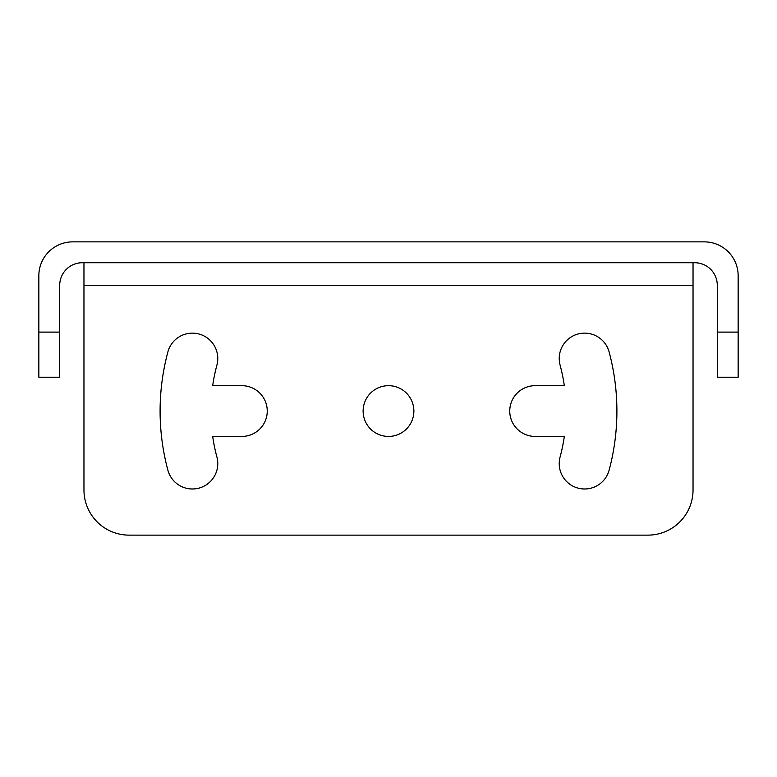 <?xml version="1.0" encoding="UTF-8"?>
<svg xmlns="http://www.w3.org/2000/svg" width="777" height="777" viewBox="0 0 777 777"><rect width="100%" height="100%" fill="white"/><g stroke="black" fill="none" stroke-linecap="round" stroke-linejoin="round"><path stroke-width="1.17" d="M59.712 332.109L59.712 285.295A22.562 22.562 0 0 1 82.275 262.743L694.725 262.743A22.562 22.562 0 0 1 717.288 285.295L717.288 377.224L738.15 377.224L738.15 275.709A33.838 33.838 0 0 0 704.312 241.87L72.688 241.87A33.838 33.838 0 0 0 38.85 275.709L38.85 377.224L59.712 377.224L59.712 332.109L38.85 332.109M693.035 262.743L693.035 490.015A45.115 45.115 0 0 1 647.921 535.13L129.079 535.13A45.115 45.115 0 0 1 83.965 490.015L83.965 262.743M609.119 351.942A25.379 25.379 0 0 0 578.039 334.003A25.379 25.379 0 0 0 560.091 365.083A177.642 177.642 0 0 1 564.325 385.683L535.13 385.683A25.379 25.379 0 0 0 509.751 411.062A25.379 25.379 0 0 0 535.13 436.431L564.325 436.431A177.642 177.642 0 0 1 560.091 457.031A25.379 25.379 0 0 0 578.039 488.121A25.379 25.379 0 0 0 609.119 470.172A228.399 228.399 0 0 0 609.119 351.942M167.881 351.942A228.399 228.399 0 0 0 167.881 470.172A25.379 25.379 0 0 0 198.961 488.121A25.379 25.379 0 0 0 216.909 457.031A177.642 177.642 0 0 1 212.675 436.431L241.87 436.431A25.379 25.379 0 0 0 267.249 411.062A25.379 25.379 0 0 0 241.87 385.683L212.675 385.683A177.642 177.642 0 0 1 216.909 365.083A25.379 25.379 0 0 0 198.961 334.003A25.379 25.379 0 0 0 167.881 351.942M363.121 411.062A25.379 25.379 0 0 0 388.5 436.431A25.379 25.379 0 0 0 413.879 411.062A25.379 25.379 0 0 0 388.5 385.683A25.379 25.379 0 0 0 363.121 411.062M738.15 332.109L717.288 332.109M693.035 285.295L83.965 285.295"/></g></svg>
